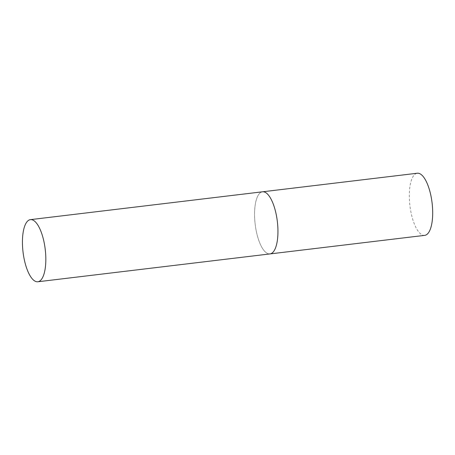 <?xml version="1.0" encoding="UTF-8"?>
<svg xmlns="http://www.w3.org/2000/svg" width="455" height="455" viewBox="0 0 455 455"><rect width="100%" height="100%" fill="white"/><g stroke="black" fill="none" stroke-linecap="round" stroke-linejoin="round"><path stroke-width="0.34" stroke-dasharray="2.27 1.71" d="M268.973 253.918A31.287 11.17 83.2 0 1 255.005 222.796A31.287 11.17 83.2 0 1 262.529 191.794A31.287 11.17 -96.8 0 0 254.874 221.403A31.287 11.17 -96.8 0 0 269.98 253.924M424.725 235.36A31.287 11.17 83.2 0 1 423.719 235.354A31.287 11.17 83.2 0 1 409.75 204.232A31.287 11.17 83.2 0 1 417.275 173.236"/><path stroke-width="0.68" d="M30.405 219.64A31.287 11.17 -96.8 0 0 22.75 249.243A31.287 11.17 -96.8 0 0 37.856 281.764A31.287 11.17 -96.8 0 0 45.517 252.161A31.287 11.17 -96.8 0 0 30.405 219.64L417.275 173.236A31.287 11.17 83.2 0 1 418.281 173.241A31.287 11.17 83.2 0 1 432.25 204.363A31.287 11.17 83.2 0 1 424.725 235.36L269.98 253.924A31.287 11.17 -96.8 0 0 277.635 224.315A31.287 11.17 -96.8 0 0 262.529 191.794A31.287 11.17 83.2 0 1 263.536 191.8A31.287 11.17 83.2 0 1 277.505 222.922A31.287 11.17 83.2 0 1 269.98 253.924A31.287 11.17 83.2 0 1 268.973 253.918M269.98 253.924L37.856 281.764"/></g></svg>
